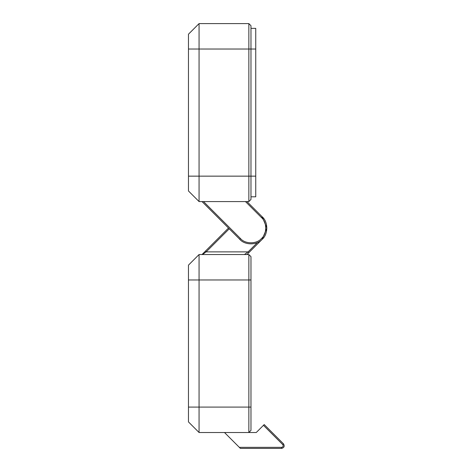 <?xml version="1.0" encoding="UTF-8"?>
<svg xmlns="http://www.w3.org/2000/svg" width="472" height="472" viewBox="0 0 472 472"><rect width="100%" height="100%" fill="white"/><g stroke="black" fill="none" stroke-linecap="round" stroke-linejoin="round"><path stroke-width="0.71" d="M199.066 23.6L248.856 23.6L248.856 49.023L199.066 49.023L199.066 176.144L188.47 176.144L188.47 34.196L199.066 23.6L199.066 49.023L188.47 49.023M250.974 196.806L255.741 196.806L255.741 49.023L250.974 49.023L250.974 25.718L248.856 23.6M250.974 49.023L250.974 199.45L248.856 201.573L199.066 201.573L199.066 176.144L248.856 176.144L248.856 49.023L250.974 49.023M255.741 176.144L248.856 176.144L248.856 201.573M199.066 201.573L188.47 190.977L188.47 176.144M255.741 49.023L255.741 28.367L250.974 28.367M203.515 201.573L240.484 238.543C245.204 244.201 256.738 244.201 261.458 238.543C267.117 233.823 267.117 222.288 261.458 217.568L245.464 201.573M240.484 238.543L239.735 239.292L202.016 201.573M239.735 239.292C244.791 245.351 257.151 245.351 262.208 239.292C268.273 234.236 268.273 221.875 262.208 216.819L246.962 201.573M224.489 432.511L239.322 447.338L281.654 447.338C283.171 446.907 283.548 446.005 282.781 444.63L263.464 425.313L256.272 432.511L199.066 432.511L199.066 407.088L248.856 407.088L248.856 254.538L199.066 254.538L199.066 407.088L188.47 407.088L188.47 265.134L199.066 254.538M202.458 254.526L206.164 251.889L202.447 254.538L206.164 251.889L248.113 251.889L257.429 242.578M248.113 251.889L244.396 254.538L248.113 251.889L248.862 252.638L246.962 254.538M250.974 407.088L248.856 407.088L248.856 432.511L250.974 430.393L250.974 256.656L248.856 254.538M188.47 407.088L188.47 421.915L199.066 432.511M202.016 254.538L228.501 228.053M248.862 252.638L262.208 239.292L266.863 228.053L262.208 216.819L261.458 217.568M229.25 228.802L206.164 251.889L205.414 251.139M281.654 447.338L281.654 448.4L240.378 448.4L239.322 447.338M263.464 425.313L264.214 424.564L283.53 443.881C284.805 446.176 284.179 447.68 281.654 448.4M188.47 279.961L250.974 279.961M282.781 444.63L283.53 443.881"/></g></svg>
